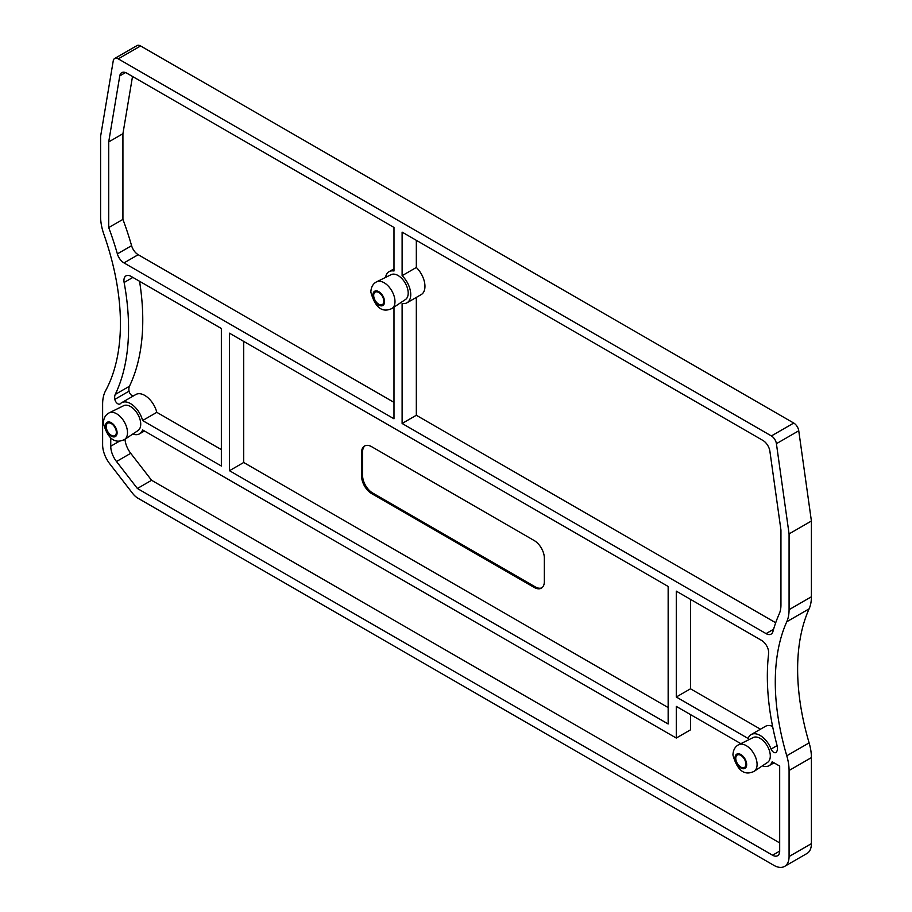 <?xml version="1.0" encoding="UTF-8"?>
<svg xmlns="http://www.w3.org/2000/svg" width="912" height="912" viewBox="0 0 912 912"><rect width="100%" height="100%" fill="white"/><g stroke="black" fill="none" stroke-linecap="round" stroke-linejoin="round"><path stroke-width="1.37" d="M668.154 707.564L243.698 462.498L243.698 341.396M361.562 476.053L361.562 452.603A14.364 8.288 60 0 1 364.538 446.025A14.364 8.288 60 0 1 371.72 446.732L534.193 540.542A14.364 8.288 60 0 1 544.35 558.133L544.35 581.582A14.364 8.288 60 0 1 541.375 588.149A14.364 8.288 60 0 1 534.193 587.442L371.72 493.643A14.364 8.288 60 0 1 361.562 476.053L362.577 475.46L362.577 452.01L361.562 452.603M229.482 470.706L229.482 333.188L668.154 586.462L668.154 723.98L229.482 470.706L243.698 462.498M365.062 445.763A14.364 8.288 -120 0 0 362.577 452.01M534.193 587.442L535.207 586.849A14.364 8.288 -120 0 0 541.865 587.83M535.207 586.849L372.734 493.05L371.72 493.643M362.577 475.46A14.364 8.288 -120 0 0 372.734 493.05M784.605 866.4A21.546 12.437 -120 0 1 773.832 865.328L137.951 498.214A14.364 8.288 -120 0 1 132.605 493.358L109.828 463.912A21.546 12.437 -120 0 1 102.623 444.805L102.623 404.153A43.081 24.875 -120 0 1 105.587 390.724A215.414 124.363 -120 0 0 103.9 234.361A43.081 24.875 -120 0 1 100.594 216.509L100.594 136.412L113.248 60.808A7.182 4.15 60 0 1 114.661 58.493A7.182 4.15 60 0 1 118.252 58.858L771.404 435.947A7.182 4.15 60 0 1 776.408 443.677L789.074 533.896L789.074 609.683L811.406 596.779A43.081 24.875 60 0 1 809.115 608.851A215.414 124.363 -120 0 0 809.115 742.87A43.081 24.875 60 0 1 811.406 757.598L811.406 843.646A21.546 12.437 60 0 1 806.949 853.507L784.605 866.4A21.546 12.437 -120 0 0 789.074 856.539L811.406 843.646M811.406 757.598L789.074 770.503L789.074 856.539M789.074 770.503A43.081 24.875 -120 0 0 786.771 755.774L809.115 742.87M809.115 608.851L786.771 621.756A215.414 124.363 -120 0 0 786.771 755.774M786.771 621.756A43.081 24.875 -120 0 0 789.074 609.683M770.298 755.98A14.364 8.288 -120 0 0 764.199 741.707A14.364 8.288 -120 0 0 753.232 737.534L738.788 744.682A15.39 8.892 60 0 1 750.542 749.162A15.39 8.892 60 0 1 757.085 764.45A15.39 8.892 60 0 1 754.167 771.324L767.585 762.386A14.364 8.288 -120 0 0 770.298 755.98M132.89 277.419L124.123 282.481A10.055 5.803 60 0 1 126.004 275.857A10.055 5.803 60 0 1 131.032 276.347L221.354 328.502L221.354 466.021L142.591 420.546A17.955 10.363 60 0 0 121.592 402.739A17.955 10.363 60 0 0 120.281 403.765A4.309 2.485 60 0 1 119.962 404.005A4.309 2.485 60 0 1 116.975 403.172A4.309 2.485 60 0 1 114.844 399.365A10.055 5.803 60 0 1 115.243 394.451L129.458 386.243A10.055 5.803 -120 0 0 129.059 391.157A4.309 2.485 -120 0 0 133.277 396.002M124.123 282.481A226.894 130.997 60 0 1 115.243 394.451M140.722 424.148A14.364 8.288 -120 0 0 134.623 409.887A14.364 8.288 -120 0 0 123.656 405.703L109.212 412.851A15.39 8.892 60 0 1 120.965 417.331A15.39 8.892 60 0 1 127.498 432.63A15.39 8.892 60 0 1 124.591 439.504L138.008 430.567A14.364 8.288 -120 0 0 140.722 424.148M690.498 714.598L690.498 729.839L676.282 738.047L142.591 429.917A17.955 10.363 60 0 1 139.536 433.838A17.955 10.363 60 0 1 132.821 434.021M676.282 738.047L676.282 706.39L740.852 743.668M779.68 851.113A10.055 5.803 60 0 1 777.594 855.718A10.055 5.803 60 0 1 772.567 855.217L779.68 851.113L779.68 766.08L772.168 761.748A17.955 10.363 60 0 1 769.124 765.658A17.955 10.363 60 0 1 762.409 765.841M110.751 438.045L110.751 446.23A17.237 9.952 -120 0 0 116.508 461.518L137.381 488.49L772.567 855.217M408.2 293.094A14.364 8.288 -120 0 0 402.101 278.821A14.364 8.288 -120 0 0 391.134 274.649L376.69 281.797A15.39 8.892 60 0 1 388.444 286.277A15.39 8.892 60 0 1 394.987 301.564A15.39 8.892 60 0 1 392.069 308.438L405.487 299.501A14.364 8.288 -120 0 0 408.2 293.094M407.026 302.773L421.241 294.565A17.955 10.363 60 0 0 416.328 267.478L402.112 275.686A17.955 10.363 60 0 1 407.026 302.773A17.955 10.363 60 0 1 402.112 303.457L402.112 423.476L766.08 633.612L773.57 629.28M402.112 275.686L402.112 232.115L762.888 440.416A10.055 5.803 60 0 1 769.888 451.235L780.946 530.032L780.946 604.987A31.589 18.24 -120 0 1 779.258 613.844A226.894 130.997 60 0 0 772.931 631.537A10.055 5.803 60 0 1 771.096 634.114A10.055 5.803 60 0 1 766.08 633.612M125.537 72.561L119.768 75.89A10.055 5.803 60 0 1 121.752 72.652A10.055 5.803 60 0 1 126.768 73.154L393.984 227.43L393.984 271.001A17.955 10.363 60 0 0 389.071 271.685A17.955 10.363 60 0 0 385.559 277.408M393.984 307.162L393.984 418.79L123.986 262.907A10.055 5.803 60 0 1 117.374 253.889L131.59 245.681A10.055 5.803 -120 0 0 138.202 254.699L123.986 262.907M119.768 75.89L108.71 141.919L108.71 227.59A226.894 130.997 60 0 1 117.374 253.889M760.471 729.201L690.498 688.799L676.282 697.007L748.125 738.481A17.955 10.363 60 0 1 751.169 734.57A17.955 10.363 60 0 1 771.107 749.06L777.092 745.606M676.282 697.007L676.282 591.147L761.566 640.395A10.055 5.803 60 0 1 768.622 653.71A226.894 130.997 60 0 0 777.024 745.321A10.055 5.803 60 0 1 776.294 752.206A4.309 2.485 60 0 1 775.895 752.537A4.309 2.485 60 0 1 771.107 749.06M114.661 58.493L137.005 45.6A7.182 4.15 60 0 1 140.596 45.953L793.748 423.054A7.182 4.15 60 0 1 798.752 430.783L811.406 521.003L811.406 596.779M811.406 521.003L789.074 533.896M221.354 449.605L156.807 412.338L142.591 420.546M121.592 402.739L135.808 394.531A17.955 10.363 60 0 1 156.807 412.338M129.458 386.243A226.894 130.997 -120 0 0 139.547 281.261M779.68 842.905L151.597 480.282L130.724 453.31A17.237 9.952 60 0 1 125.001 439.231M137.381 488.49L151.597 480.282M416.328 267.478L416.328 240.323M775.69 622.748L416.328 415.268L402.112 423.476M416.328 415.268L416.328 297.403M393.984 402.374L138.202 254.699M131.59 245.681A226.894 130.997 -120 0 0 122.926 219.393L122.926 133.711L132.514 76.471M108.71 227.59L122.926 219.393M108.71 141.919L122.926 133.711M751.169 734.57L765.385 726.362A17.955 10.363 60 0 1 772.589 726.374M690.498 688.799L690.498 599.355M745.925 764.188A7.182 4.15 60 0 1 744.443 767.471A7.182 4.15 60 0 1 737.261 763.333A7.182 4.15 60 0 1 737.261 755.033A7.182 4.15 60 0 1 742.79 756.96A7.182 4.15 60 0 1 745.925 764.188M116.348 432.356A7.182 4.15 60 0 1 114.855 435.651A7.182 4.15 60 0 1 107.684 431.501A7.182 4.15 60 0 1 107.684 423.214A7.182 4.15 60 0 1 113.213 425.129A7.182 4.15 60 0 1 116.348 432.356M383.827 301.302A7.182 4.15 60 0 1 382.345 304.585A7.182 4.15 60 0 1 375.163 300.436A7.182 4.15 60 0 1 375.163 292.148A7.182 4.15 60 0 1 380.692 294.074A7.182 4.15 60 0 1 383.827 301.302M798.752 430.783L776.408 443.677M793.748 423.054L771.404 435.947M140.596 45.953L118.252 58.858M114.844 399.365L129.059 391.157M116.508 461.518L130.724 453.31M110.751 446.23L119.506 441.169M746.666 764.609A8.219 4.754 60 0 1 740.852 767.972A8.219 4.754 60 0 1 735.038 757.895A8.219 4.754 60 0 1 740.852 754.543A8.219 4.754 60 0 1 746.666 764.609M117.089 432.79A8.219 4.754 60 0 1 111.275 436.141A8.219 4.754 60 0 1 105.45 426.075A8.219 4.754 60 0 1 111.275 422.712A8.219 4.754 60 0 1 117.089 432.79M384.568 301.724A8.219 4.754 60 0 1 378.754 305.087A8.219 4.754 60 0 1 372.94 295.009A8.219 4.754 60 0 1 378.754 291.646A8.219 4.754 60 0 1 384.568 301.724M144.449 431L139.536 433.838M774.037 762.82L769.124 765.658M393.984 268.846L389.071 271.685M738.788 744.682C735.163 746.449 733.214 749.881 732.929 754.965C737.272 770.583 744.352 776.044 754.167 771.324M109.212 412.851C105.587 414.618 103.626 418.049 103.352 423.134C107.684 438.763 114.764 444.212 124.591 439.504M376.69 281.797C373.065 283.564 371.116 286.984 370.831 292.079C375.174 307.697 382.253 313.147 392.069 308.438"/></g></svg>
